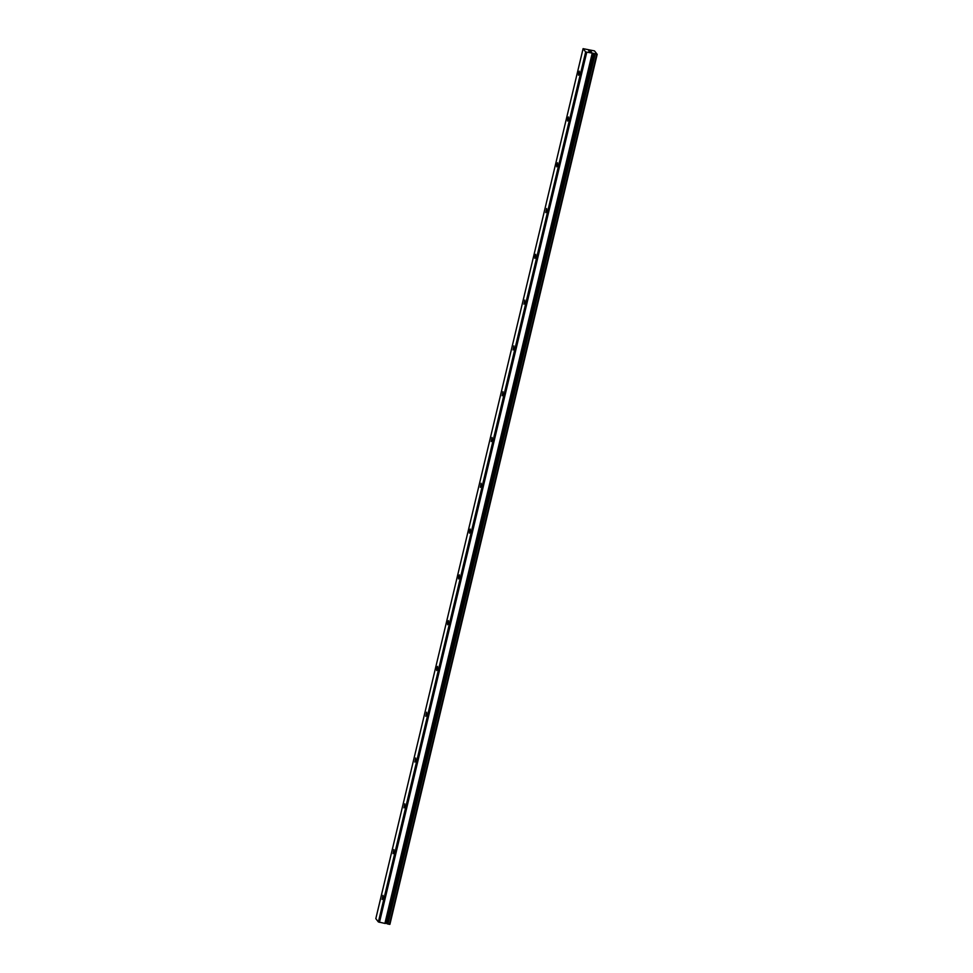 <?xml version="1.0" encoding="UTF-8"?>
<svg xmlns="http://www.w3.org/2000/svg" width="973" height="973" viewBox="0 0 973 973"><rect width="100%" height="100%" fill="white"/><g stroke="black" fill="none" stroke-linecap="round" stroke-linejoin="round"><path stroke-width="1.46" d="M592.727 53.162L585.661 51.958L583.095 48.662L594.491 50.9L597.179 54.342L592.727 53.162M579.251 73.632L578.509 75.249L578.582 72.768L579.336 71.151L579.251 73.632M568.341 119.424L567.6 121.041L567.673 118.56L568.427 116.942L568.341 119.424M557.432 165.215L556.69 166.833L556.763 164.352L557.517 162.734L557.432 165.215M546.534 211.007L545.78 212.625L546.607 208.526L546.534 211.007M535.624 256.787L534.87 258.404L534.943 255.935L535.697 254.318L535.624 256.787M524.715 302.579L523.961 304.196L524.788 300.098L524.715 302.579M513.805 348.37L513.051 349.988L513.878 345.889L513.805 348.37M502.895 394.162L502.141 395.78L502.968 391.681L502.895 394.162M491.985 439.954L491.231 441.572L492.058 437.473L491.985 439.954M481.076 485.734L480.334 487.351L481.149 483.265L481.076 485.734M470.166 531.526L469.424 533.143L469.497 530.662L470.251 529.057L470.166 531.526M459.256 577.317L458.514 578.935L458.587 576.454L459.341 574.836L459.256 577.317M448.346 623.109L447.604 624.727L447.677 622.246L448.431 620.628L448.346 623.109M437.436 668.901L436.695 670.519L436.768 668.037L437.522 666.42L437.436 668.901M426.539 714.693L425.785 716.298L426.612 712.212L426.539 714.693M415.629 760.472L414.875 762.09L415.702 758.003L415.629 760.472M404.719 806.264L403.965 807.882L404.792 803.783L404.719 806.264M393.81 852.056L393.056 853.674L393.883 849.575L393.81 852.056M382.9 897.848L382.146 899.466L382.973 895.367L382.9 897.848M583.095 48.662L375.821 918.658L378.388 921.954L385.065 923.45L592.338 53.442M594.077 53.539L386.816 923.535L387.899 924.046L389.905 924.338L597.179 54.342M386.828 923.499L385.709 923.158M385.065 923.45L592.91 53.418L385.649 923.413M591.158 51.605L589.918 51.155M590.027 51.289L588.701 50.876M591.414 51.946L589.151 51.472M378.388 921.954L585.661 51.958M389.431 924.35L596.692 54.354M384.907 923.438L592.18 53.442M379.47 922.343L586.731 52.335M387.899 924.046L595.16 54.038M387.826 924.022L595.087 54.014M387.047 923.718L594.308 53.722M386.913 923.657L594.175 53.661M385.576 923.426L592.837 53.418"/></g></svg>
